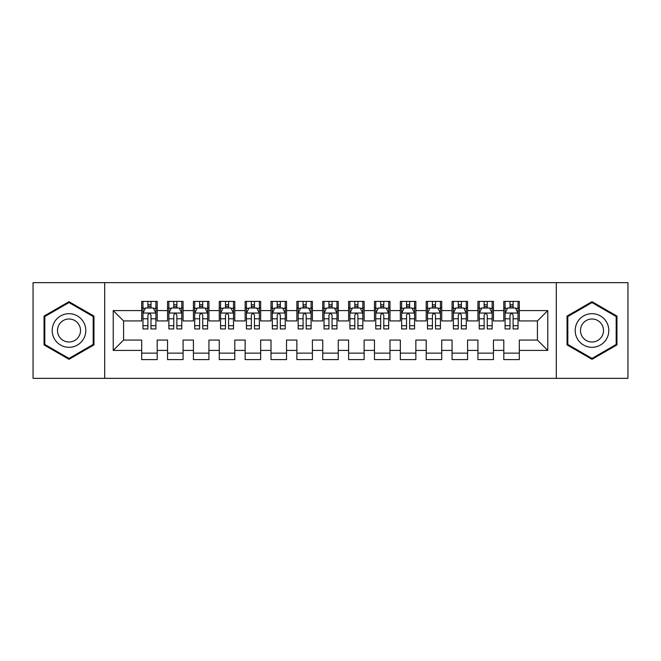<?xml version="1.0" encoding="UTF-8"?>
<svg xmlns="http://www.w3.org/2000/svg" width="661" height="661" viewBox="0 0 661 661"><rect width="100%" height="100%" fill="white"/><g stroke="black" fill="none" stroke-linecap="round" stroke-linejoin="round"><path stroke-width="0.99" d="M556.306 378.348L627.95 378.348L627.95 282.652L556.306 282.652L556.306 378.348L104.694 378.348L104.694 282.652L33.05 282.652L33.05 378.348L104.694 378.348M556.306 282.652L104.694 282.652M113.229 350.413L113.229 310.587L141.685 310.587L141.685 320.932L123.582 320.932L123.582 340.068L113.229 350.413L141.685 350.413L141.685 359.601L157.202 359.601L157.202 350.413L167.547 350.413L167.547 359.601L183.072 359.601L183.072 350.413L193.417 350.413L193.417 359.601L208.934 359.601L208.934 350.413L219.278 350.413L219.278 359.601L234.795 359.601L234.795 350.413L245.148 350.413L245.148 359.601L260.665 359.601L260.665 350.413L271.01 350.413L271.01 359.601L286.527 359.601L286.527 350.413L296.872 350.413L296.872 359.601L312.397 359.601L312.397 350.413L322.742 350.413L322.742 359.601L338.258 359.601L338.258 350.413L348.603 350.413L348.603 359.601L364.128 359.601L364.128 350.413L374.473 350.413L374.473 359.601L389.99 359.601L389.99 350.413L400.335 350.413L400.335 359.601L415.852 359.601L415.852 350.413L426.205 350.413L426.205 359.601L441.722 359.601L441.722 350.413L452.066 350.413L452.066 359.601L467.583 359.601L467.583 350.413L477.928 350.413L477.928 359.601L493.453 359.601L493.453 350.413L503.798 350.413L503.798 359.601L519.315 359.601L519.315 340.068L537.418 340.068L537.418 320.932L519.315 320.932L519.315 310.587L547.771 310.587L547.771 350.413L519.315 350.413M519.315 310.587L519.315 301.399L503.798 301.399L503.798 310.587L493.453 310.587L493.453 301.399L477.928 301.399L477.928 310.587L467.583 310.587L467.583 301.399L452.066 301.399L452.066 310.587L441.722 310.587L441.722 301.399L426.205 301.399L426.205 310.587L415.852 310.587L415.852 301.399L400.335 301.399L400.335 310.587L389.99 310.587L389.99 301.399L374.473 301.399L374.473 310.587L364.128 310.587L364.128 301.399L348.603 301.399L348.603 310.587L338.258 310.587L338.258 301.399L322.742 301.399L322.742 310.587L312.397 310.587L312.397 301.399L296.872 301.399L296.872 310.587L286.527 310.587L286.527 301.399L271.01 301.399L271.01 310.587L260.665 310.587L260.665 301.399L245.148 301.399L245.148 310.587L234.795 310.587L234.795 301.399L219.278 301.399L219.278 310.587L208.934 310.587L208.934 301.399L193.417 301.399L193.417 310.587L183.072 310.587L183.072 301.399L167.547 301.399L167.547 310.587L157.202 310.587L157.202 301.399L141.685 301.399L141.685 310.587M493.453 350.413L493.453 340.068L503.798 340.068L503.798 350.413M547.771 310.587L537.418 320.932M467.583 350.413L467.583 340.068L477.928 340.068L477.928 350.413M503.798 310.587L503.798 320.932L493.453 320.932L493.453 310.587M441.722 350.413L441.722 340.068L452.066 340.068L452.066 350.413M477.928 310.587L477.928 320.932L467.583 320.932L467.583 310.587M415.852 350.413L415.852 340.068L426.205 340.068L426.205 350.413M452.066 310.587L452.066 320.932L441.722 320.932L441.722 310.587M389.99 350.413L389.99 340.068L400.335 340.068L400.335 350.413M426.205 310.587L426.205 320.932L415.852 320.932L415.852 310.587M364.128 350.413L364.128 340.068L374.473 340.068L374.473 350.413M400.335 310.587L400.335 320.932L389.99 320.932L389.99 310.587M338.258 350.413L338.258 340.068L348.603 340.068L348.603 350.413M374.473 310.587L374.473 320.932L364.128 320.932L364.128 310.587M312.397 350.413L312.397 340.068L322.742 340.068L322.742 350.413M348.603 310.587L348.603 320.932L338.258 320.932L338.258 310.587M286.527 350.413L286.527 340.068L296.872 340.068L296.872 350.413M322.742 310.587L322.742 320.932L312.397 320.932L312.397 310.587M260.665 350.413L260.665 340.068L271.01 340.068L271.01 350.413M296.872 310.587L296.872 320.932L286.527 320.932L286.527 310.587M234.795 350.413L234.795 340.068L245.148 340.068L245.148 350.413M271.01 310.587L271.01 320.932L260.665 320.932L260.665 310.587M208.934 350.413L208.934 340.068L219.278 340.068L219.278 350.413M245.148 310.587L245.148 320.932L234.795 320.932L234.795 310.587M183.072 350.413L183.072 340.068L193.417 340.068L193.417 350.413M219.278 310.587L219.278 320.932L208.934 320.932L208.934 310.587M157.202 350.413L157.202 340.068L167.547 340.068L167.547 350.413M193.417 310.587L193.417 320.932L183.072 320.932L183.072 310.587M123.582 340.068L141.685 340.068L141.685 350.413M167.547 310.587L167.547 320.932L157.202 320.932L157.202 310.587M503.798 307.869L505.087 307.869M518.026 307.869L519.315 307.869M477.928 307.869L479.225 307.869M492.156 307.869L493.453 307.869M452.066 307.869L453.363 307.869M466.294 307.869L467.583 307.869M426.205 307.869L427.493 307.869M440.424 307.869L441.722 307.869M400.335 307.869L401.632 307.869M414.563 307.869L415.852 307.869M374.473 307.869L375.762 307.869M388.693 307.869L389.99 307.869M348.603 307.869L349.9 307.869M362.831 307.869L364.128 307.869M322.742 307.869L324.03 307.869M336.97 307.869L338.258 307.869M296.872 307.869L298.169 307.869M311.1 307.869L312.397 307.869M271.01 307.869L272.307 307.869M285.238 307.869L286.527 307.869M245.148 307.869L246.437 307.869M259.368 307.869L260.665 307.869M219.278 307.869L220.576 307.869M233.507 307.869L234.795 307.869M193.417 307.869L194.706 307.869M207.637 307.869L208.934 307.869M167.547 307.869L168.844 307.869M181.775 307.869L183.072 307.869M141.685 307.869L142.974 307.869M155.913 307.869L157.202 307.869M141.685 353.131L157.202 353.131M167.547 353.131L183.072 353.131M193.417 353.131L208.934 353.131M219.278 353.131L234.795 353.131M245.148 353.131L260.665 353.131M271.01 353.131L286.527 353.131M296.872 353.131L312.397 353.131M322.742 353.131L338.258 353.131M348.603 353.131L364.128 353.131M374.473 353.131L389.99 353.131M400.335 353.131L415.852 353.131M426.205 353.131L441.722 353.131M452.066 353.131L467.583 353.131M477.928 353.131L493.453 353.131M503.798 353.131L519.315 353.131M113.229 310.587L123.582 320.932M537.418 340.068L547.771 350.413M93.961 316.09L69 301.68L44.039 316.09L44.039 344.91L69 359.32L93.961 344.91L93.961 316.09M567.039 316.09L567.039 344.91L592 359.32L616.961 344.91L616.961 316.09L592 301.68L567.039 316.09M150.997 304.762L147.89 304.762M155.913 325.708L150.997 325.708L150.997 328.947L155.913 328.947L155.913 313.174L153.327 308.001L145.56 308.001L142.974 313.174L142.974 328.947L147.89 328.947L147.89 325.708L142.974 325.708M142.974 313.174L142.974 301.399M155.913 313.174L155.913 301.399M147.89 308.001L147.89 301.399M150.997 301.399L150.997 308.001M150.997 325.708L150.997 315.107C149.964 313.116 148.932 313.116 147.89 315.107L147.89 325.708M150.997 307.869L147.89 307.869M176.859 304.762L173.76 304.762M181.775 325.708L176.859 325.708L176.859 328.947L181.775 328.947L181.775 313.174L179.189 308.001L171.43 308.001L168.844 313.174L168.844 328.947L173.76 328.947L173.76 325.708L168.844 325.708M168.844 313.174L168.844 301.399M181.775 313.174L181.775 301.399M173.76 308.001L173.76 301.399M176.859 301.399L176.859 308.001M176.859 325.708L176.859 315.107C175.826 313.116 174.793 313.116 173.76 315.107L173.76 325.708M176.859 307.869L173.76 307.869M202.729 304.762L199.622 304.762M207.637 325.708L202.729 325.708L202.729 328.947L207.637 328.947L207.637 313.174L205.05 308.001L197.292 308.001L194.706 313.174L194.706 328.947L199.622 328.947L199.622 325.708L194.706 325.708M194.706 313.174L194.706 301.399M207.637 313.174L207.637 301.399M199.622 308.001L199.622 301.399M202.729 301.399L202.729 308.001M202.729 325.708L202.729 315.107C201.696 313.116 200.655 313.116 199.622 315.107L199.622 325.708M202.729 307.869L199.622 307.869M83.559 322.097A16.814 16.814 0 0 0 60.597 315.941A16.814 16.814 0 0 0 54.442 338.903A16.814 16.814 0 0 0 77.411 345.059A16.814 16.814 0 0 0 83.559 322.097M78.973 324.741A11.51 11.51 0 0 0 63.249 320.535A11.51 11.51 0 0 0 59.036 336.259A11.51 11.51 0 0 0 74.759 340.465A11.51 11.51 0 0 0 78.973 324.741M69 358.427L44.816 344.464L44.816 316.536L69 302.573L93.184 316.536L93.184 344.464L69 358.427M606.558 322.097A16.814 16.814 0 0 0 583.589 315.941A16.814 16.814 0 0 0 577.441 338.903A16.814 16.814 0 0 0 600.403 345.059A16.814 16.814 0 0 0 606.558 322.097M601.964 324.741A11.51 11.51 0 0 0 586.241 320.535A11.51 11.51 0 0 0 582.027 336.259A11.51 11.51 0 0 0 597.751 340.465A11.51 11.51 0 0 0 601.964 324.741M592 358.427L567.816 344.464L567.816 316.536L592 302.573L616.184 316.536L616.184 344.464L592 358.427M228.59 304.762L225.484 304.762M233.507 325.708L228.59 325.708L228.59 328.947L233.507 328.947L233.507 313.174L230.92 308.001L223.162 308.001L220.576 313.174L220.576 328.947L225.484 328.947L225.484 325.708L220.576 325.708M220.576 313.174L220.576 301.399M233.507 313.174L233.507 301.399M225.484 308.001L225.484 301.399M228.59 301.399L228.59 308.001M228.59 325.708L228.59 315.107C227.558 313.116 226.525 313.116 225.484 315.107L225.484 325.708M228.59 307.869L225.484 307.869M254.46 304.762L251.354 304.762M259.368 325.708L254.46 325.708L254.46 328.947L259.368 328.947L259.368 313.174L256.782 308.001L249.023 308.001L246.437 313.174L246.437 328.947L251.354 328.947L251.354 325.708L246.437 325.708M246.437 313.174L246.437 301.399M259.368 313.174L259.368 301.399M251.354 308.001L251.354 301.399M254.46 301.399L254.46 308.001M254.46 325.708L254.46 315.107C253.419 313.116 252.386 313.116 251.354 315.107L251.354 325.708M254.46 307.869L251.354 307.869M280.322 304.762L277.215 304.762M285.238 325.708L280.322 325.708L280.322 328.947L285.238 328.947L285.238 313.174L282.652 308.001L274.893 308.001L272.307 313.174L272.307 328.947L277.215 328.947L277.215 325.708L272.307 325.708M272.307 313.174L272.307 301.399M285.238 313.174L285.238 301.399M277.215 308.001L277.215 301.399M280.322 301.399L280.322 308.001M280.322 325.708L280.322 315.107C279.289 313.116 278.256 313.116 277.215 315.107L277.215 325.708M280.322 307.869L277.215 307.869M306.183 304.762L303.085 304.762M311.1 325.708L306.183 325.708L306.183 328.947L311.1 328.947L311.1 313.174L308.513 308.001L300.755 308.001L298.169 313.174L298.169 328.947L303.085 328.947L303.085 325.708L298.169 325.708M298.169 313.174L298.169 301.399M311.1 313.174L311.1 301.399M303.085 308.001L303.085 301.399M306.183 301.399L306.183 308.001M306.183 325.708L306.183 315.107C305.151 313.116 304.118 313.116 303.085 315.107L303.085 325.708M306.183 307.869L303.085 307.869M332.053 304.762L328.947 304.762M336.97 325.708L332.053 325.708L332.053 328.947L336.97 328.947L336.97 313.174L334.383 308.001L326.617 308.001L324.03 313.174L324.03 328.947L328.947 328.947L328.947 325.708L324.03 325.708M324.03 313.174L324.03 301.399M336.97 313.174L336.97 301.399M328.947 308.001L328.947 301.399M332.053 301.399L332.053 308.001M332.053 325.708L332.053 315.107C331.021 313.116 329.988 313.116 328.947 315.107L328.947 325.708M332.053 307.869L328.947 307.869M357.915 304.762L354.817 304.762M362.831 325.708L357.915 325.708L357.915 328.947L362.831 328.947L362.831 313.174L360.245 308.001L352.487 308.001L349.9 313.174L349.9 328.947L354.817 328.947L354.817 325.708L349.9 325.708M349.9 313.174L349.9 301.399M362.831 313.174L362.831 301.399M354.817 308.001L354.817 301.399M357.915 301.399L357.915 308.001M357.915 325.708L357.915 315.107C356.882 313.116 355.849 313.116 354.817 315.107L354.817 325.708M357.915 307.869L354.817 307.869M383.785 304.762L380.678 304.762M388.693 325.708L383.785 325.708L383.785 328.947L388.693 328.947L388.693 313.174L386.107 308.001L378.348 308.001L375.762 313.174L375.762 328.947L380.678 328.947L380.678 325.708L375.762 325.708M375.762 313.174L375.762 301.399M388.693 313.174L388.693 301.399M380.678 308.001L380.678 301.399M383.785 301.399L383.785 308.001M383.785 325.708L383.785 315.107C382.752 313.116 381.711 313.116 380.678 315.107L380.678 325.708M383.785 307.869L380.678 307.869M409.646 304.762L406.54 304.762M414.563 325.708L409.646 325.708L409.646 328.947L414.563 328.947L414.563 313.174L411.977 308.001L404.218 308.001L401.632 313.174L401.632 328.947L406.54 328.947L406.54 325.708L401.632 325.708M401.632 313.174L401.632 301.399M414.563 313.174L414.563 301.399M406.54 308.001L406.54 301.399M409.646 301.399L409.646 308.001M409.646 325.708L409.646 315.107C408.614 313.116 407.581 313.116 406.54 315.107L406.54 325.708M409.646 307.869L406.54 307.869M435.516 304.762L432.41 304.762M440.424 325.708L435.516 325.708L435.516 328.947L440.424 328.947L440.424 313.174L437.838 308.001L430.08 308.001L427.493 313.174L427.493 328.947L432.41 328.947L432.41 325.708L427.493 325.708M427.493 313.174L427.493 301.399M440.424 313.174L440.424 301.399M432.41 308.001L432.41 301.399M435.516 301.399L435.516 308.001M435.516 325.708L435.516 315.107C434.484 313.116 433.442 313.116 432.41 315.107L432.41 325.708M435.516 307.869L432.41 307.869M461.378 304.762L458.271 304.762M466.294 325.708L461.378 325.708L461.378 328.947L466.294 328.947L466.294 313.174L463.708 308.001L455.95 308.001L453.363 313.174L453.363 328.947L458.271 328.947L458.271 325.708L453.363 325.708M453.363 313.174L453.363 301.399M466.294 313.174L466.294 301.399M458.271 308.001L458.271 301.399M461.378 301.399L461.378 308.001M461.378 325.708L461.378 315.107C460.345 313.116 459.312 313.116 458.271 315.107L458.271 325.708M461.378 307.869L458.271 307.869M487.24 304.762L484.141 304.762M492.156 325.708L487.24 325.708L487.24 328.947L492.156 328.947L492.156 313.174L489.57 308.001L481.811 308.001L479.225 313.174L479.225 328.947L484.141 328.947L484.141 325.708L479.225 325.708M479.225 313.174L479.225 301.399M492.156 313.174L492.156 301.399M484.141 308.001L484.141 301.399M487.24 301.399L487.24 308.001M487.24 325.708L487.24 315.107C486.207 313.116 485.174 313.116 484.141 315.107L484.141 325.708M487.24 307.869L484.141 307.869M513.11 304.762L510.003 304.762M518.026 325.708L513.11 325.708L513.11 328.947L518.026 328.947L518.026 313.174L515.44 308.001L507.673 308.001L505.087 313.174L505.087 328.947L510.003 328.947L510.003 325.708L505.087 325.708M505.087 313.174L505.087 301.399M518.026 313.174L518.026 301.399M510.003 308.001L510.003 301.399M513.11 301.399L513.11 308.001M513.11 325.708L513.11 315.107C512.077 313.116 511.044 313.116 510.003 315.107L510.003 325.708M513.11 307.869L510.003 307.869M155.847 313.041L143.04 313.041M142.974 308.307L145.412 308.307M153.476 308.307L155.913 308.307M147.89 318.776L142.974 318.776M155.913 318.776L150.997 318.776M150.997 306.407L147.89 306.407M181.709 313.041L168.91 313.041M168.844 308.307L171.273 308.307M179.346 308.307L181.775 308.307M173.76 318.776L168.844 318.776M181.775 318.776L176.859 318.776M176.859 306.407L173.76 306.407M207.579 313.041L194.772 313.041M194.706 308.307L197.135 308.307M205.207 308.307L207.637 308.307M199.622 318.776L194.706 318.776M207.637 318.776L202.729 318.776M202.729 306.407L199.622 306.407M233.44 313.041L220.634 313.041M220.576 308.307L223.005 308.307M231.077 308.307L233.507 308.307M225.484 318.776L220.576 318.776M233.507 318.776L228.59 318.776M228.59 306.407L225.484 306.407M259.302 313.041L246.503 313.041M246.437 308.307L248.867 308.307M256.939 308.307L259.368 308.307M251.354 318.776L246.437 318.776M259.368 318.776L254.46 318.776M254.46 306.407L251.354 306.407M285.172 313.041L272.365 313.041M272.307 308.307L274.736 308.307M282.801 308.307L285.238 308.307M277.215 318.776L272.307 318.776M285.238 318.776L280.322 318.776M280.322 306.407L277.215 306.407M311.034 313.041L298.235 313.041M298.169 308.307L300.598 308.307M308.67 308.307L311.1 308.307M303.085 318.776L298.169 318.776M311.1 318.776L306.183 318.776M306.183 306.407L303.085 306.407M336.903 313.041L324.097 313.041M324.03 308.307L326.468 308.307M334.532 308.307L336.97 308.307M328.947 318.776L324.03 318.776M336.97 318.776L332.053 318.776M332.053 306.407L328.947 306.407M362.765 313.041L349.966 313.041M349.9 308.307L352.33 308.307M360.402 308.307L362.831 308.307M354.817 318.776L349.9 318.776M362.831 318.776L357.915 318.776M357.915 306.407L354.817 306.407M388.635 313.041L375.828 313.041M375.762 308.307L378.199 308.307M386.264 308.307L388.693 308.307M380.678 318.776L375.762 318.776M388.693 318.776L383.785 318.776M383.785 306.407L380.678 306.407M414.497 313.041L401.698 313.041M401.632 308.307L404.061 308.307M412.134 308.307L414.563 308.307M406.54 318.776L401.632 318.776M414.563 318.776L409.646 318.776M409.646 306.407L406.54 306.407M440.366 313.041L427.56 313.041M427.493 308.307L429.923 308.307M437.995 308.307L440.424 308.307M432.41 318.776L427.493 318.776M440.424 318.776L435.516 318.776M435.516 306.407L432.41 306.407M466.228 313.041L453.421 313.041M453.363 308.307L455.793 308.307M463.865 308.307L466.294 308.307M458.271 318.776L453.363 318.776M466.294 318.776L461.378 318.776M461.378 306.407L458.271 306.407M492.09 313.041L479.291 313.041M479.225 308.307L481.654 308.307M489.727 308.307L492.156 308.307M484.141 318.776L479.225 318.776M492.156 318.776L487.24 318.776M487.24 306.407L484.141 306.407M517.96 313.041L505.153 313.041M505.087 308.307L507.524 308.307M515.588 308.307L518.026 308.307M510.003 318.776L505.087 318.776M518.026 318.776L513.11 318.776M513.11 306.407L510.003 306.407"/></g></svg>
